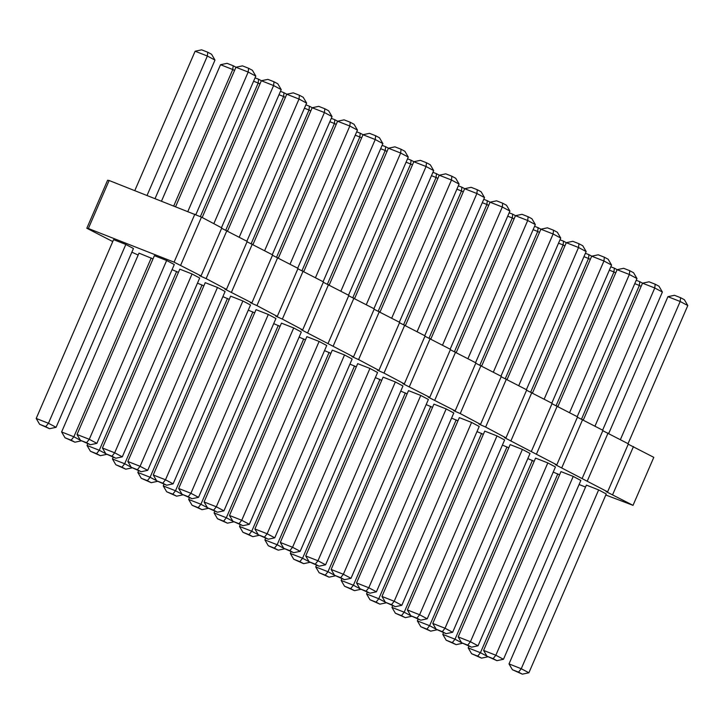 <?xml version="1.0" encoding="UTF-8"?>
<svg xmlns="http://www.w3.org/2000/svg" width="724" height="724" viewBox="0 0 724 724"><rect width="100%" height="100%" fill="white"/><g stroke="black" fill="none" stroke-linecap="round" stroke-linejoin="round"><path stroke-width="1.09" d="M605.807 495.008L633.029 505.343L606.069 491.596L607.617 491.849L555.254 464.609L556.792 464.862L504.429 437.613L505.967 437.866L485.641 427.07L479.016 424.119L480.555 424.373L460.229 413.576L453.604 410.626L455.152 410.879L428.192 397.123L429.739 397.376L402.788 383.63L404.327 383.883L384.001 373.086L377.376 370.136L378.914 370.389L358.588 359.593L351.964 356.642L353.502 356.896L301.139 329.646L302.677 329.9L282.351 319.103L275.726 316.153L277.274 316.406L256.939 305.609L250.314 302.659L251.862 302.913L224.911 289.157L226.449 289.41L206.114 278.613L199.498 275.663L201.037 275.916L221.806 227.915L201.48 217.119L109.134 180.502L88.364 228.503L86.817 228.25L112.754 241.554M109.134 180.502L107.595 180.249L86.817 228.25M194.856 214.159L174.086 262.169L88.364 228.503M633.029 505.343L653.799 457.342L628.233 444.21M607.617 491.849L628.387 443.848L602.821 430.717M582.205 478.356L602.974 430.346L577.408 417.214M556.792 464.862L577.562 416.852L551.996 403.721M531.38 451.36L552.159 403.358L526.583 390.227M505.967 437.866L526.746 389.865L501.171 376.733M480.555 424.373L501.334 376.362L475.768 363.231M455.152 410.879L475.921 362.869L450.355 349.737M429.739 397.376L450.509 349.375L424.943 336.244M404.327 383.883L425.097 335.882L399.53 322.75M378.914 370.389L399.684 322.379L374.118 309.248M353.502 356.896L374.281 308.886L348.706 295.754M328.09 343.393L348.868 295.392L323.293 282.26M302.677 329.9L323.456 281.898L297.89 268.767M277.274 316.406L298.044 268.396L272.477 255.264M251.862 302.913L272.631 254.902L247.065 241.771M226.449 289.41L247.219 241.409L221.653 228.277M131.858 252.178L138.166 255.047M579.091 484.519L585.544 487.053M201.037 275.916L174.086 262.169M427.232 618.794L504.619 439.975L496.999 435.929L484.745 431.115L407.368 609.934L419.612 614.748L416.897 618.16L420.707 620.178L427.232 618.794L419.612 614.748L496.999 435.929M457.948 420.834L451.586 418.092M401.82 605.3L479.207 426.481L471.586 422.427L459.333 417.621L381.955 596.44L394.2 601.255L391.485 604.658L395.295 606.685L401.82 605.3L394.2 601.255L471.586 422.427M432.536 407.341L426.174 404.598M420.762 395.44L343.375 574.259L351.004 578.304L428.382 399.485L420.762 395.44L408.517 390.634L331.13 569.453L343.375 574.259L340.669 577.671L334.542 575.263L331.13 569.453M381.711 380.353L375.349 377.611M407.123 393.847L400.761 391.105M376.417 591.807L453.794 412.988L446.174 408.933L433.929 404.128L356.543 582.947L368.788 587.752L366.072 591.164L369.892 593.191L376.417 591.807L368.788 587.752L446.174 408.933M280.07 326.37L273.708 323.628M249.355 524.321L326.741 345.502L319.112 341.457L306.867 336.651L229.49 515.47L241.735 520.275L239.02 523.687L242.83 525.715L249.355 524.321L241.735 520.275L319.112 341.457M344.524 354.95L267.147 533.769L274.767 537.823L352.154 359.004L344.524 354.95L332.28 350.144L254.902 528.963L267.147 533.769L264.432 537.181L258.305 534.783L254.902 528.963M305.483 339.864L299.121 337.122M325.592 564.811L402.969 385.992L395.349 381.946L383.105 377.132L305.718 555.951L317.972 560.765L315.257 564.177L319.067 566.195L325.592 564.811L317.972 560.765L395.349 381.946M300.179 551.317L377.566 372.498L369.937 368.444L357.692 363.638L280.306 542.457L292.559 547.272L289.844 550.674L293.654 552.702L300.179 551.317L292.559 547.272L369.937 368.444M356.298 366.851L349.936 364.109M330.886 353.357L324.524 350.615M192.059 273.98L179.814 269.165L102.428 447.993L114.682 452.799L111.967 456.211L115.777 458.229L122.302 456.844L114.682 452.799L192.059 273.98L199.688 278.025L122.302 456.844M153.008 258.884L138.99 253.138L61.612 431.957L73.857 436.771L71.142 440.183L74.952 442.201L81.414 440.835M178.421 272.387L172.059 269.645M217.472 287.473L140.085 466.292L147.714 470.338L225.092 291.519L217.472 287.473L205.227 282.668L127.84 461.487L140.085 466.292L137.379 469.704L131.252 467.297L127.84 461.487M203.833 285.88L197.471 283.138M242.884 300.967L165.497 479.786L173.127 483.84L250.504 305.021L242.884 300.967L230.639 296.161L153.253 474.98L165.497 479.786L162.782 483.198L156.665 480.799L153.253 474.98M268.296 314.46L256.052 309.655L178.665 488.474L190.91 493.288L188.195 496.691L192.014 498.718L198.539 497.334L190.91 493.288L268.296 314.46L275.916 318.515L198.539 497.334M229.246 299.374L222.883 296.632M254.658 312.868L248.296 310.125M223.942 510.827L301.329 332.008L293.709 327.963L281.455 323.148L204.078 501.967L216.322 506.782L213.607 510.194L217.417 512.212L223.942 510.827L216.322 506.782L293.709 327.963M125.831 244.45L48.445 423.269L56.074 427.323L133.451 248.504L125.831 244.45L113.587 239.644L36.2 418.463L48.445 423.269L45.73 426.68L39.612 424.282L36.2 418.463M166.647 260.477L154.402 255.672L77.025 434.491L89.269 439.305L86.554 442.708L90.364 444.735L96.889 443.35L89.269 439.305L166.647 260.477L174.276 264.531L96.889 443.35M528.882 672.777L606.26 493.958L598.639 489.913L586.395 485.098L509.008 663.917L521.253 668.732L518.547 672.144L522.357 674.162L528.882 672.777L521.253 668.732L598.639 489.913M559.589 474.817L553.226 472.075M508.764 447.83L502.402 445.088M534.176 461.324L527.814 458.582M547.815 462.917L470.437 641.736L478.057 645.79L555.444 466.971L547.815 462.917L535.57 458.111L458.192 636.93L470.437 641.736L467.722 645.147L461.595 642.749L458.192 636.93M503.47 659.283L580.847 480.464L573.227 476.41L560.982 471.605L483.596 650.424L495.849 655.238L493.135 658.641L496.945 660.668L503.47 659.283L495.849 655.238L573.227 476.41M452.645 632.287L530.031 453.468L522.402 449.423L510.158 444.617L432.78 623.436L445.025 628.242L442.31 631.654L446.12 633.681L452.645 632.287L445.025 628.242L522.402 449.423M483.361 434.337L476.998 431.594M201.48 217.119L180.71 265.12M226.893 230.612L206.114 278.613M252.305 244.106L231.526 292.116M277.717 257.599L256.939 305.609M303.13 271.102L282.351 319.103M328.533 284.595L307.763 332.597M353.946 298.089L333.176 346.099M379.358 311.582L358.588 359.593M404.77 325.085L384.001 373.086M430.183 338.579L409.404 386.58M455.595 352.072L434.816 400.082M481.007 365.566L460.229 413.576M506.411 379.068L485.641 427.07M531.823 392.562L511.054 440.563M557.236 406.055L536.466 454.066M582.648 419.549L561.878 467.559M608.06 433.052L587.282 481.053M633.473 446.545L612.694 494.546M507.117 379.439L566.286 242.694L578.53 247.508L586.159 251.554L526.384 389.675M586.159 251.554L582.748 245.735L578.938 243.717L578.53 247.508L518.764 385.621M539.48 232.413L537.715 231.472L479.894 365.077M533.117 229.671L537.715 231.472L538.113 227.689L540.937 229.182M481.704 365.937L540.873 229.2L553.118 234.006L560.747 238.06L500.972 376.172M560.747 238.06L557.335 232.241L553.525 230.214L553.118 234.006L493.352 372.127M514.076 218.919L512.302 217.978L454.482 351.583M507.714 216.177L512.302 217.978L512.701 214.186L515.533 215.689M430.88 338.95L490.048 202.204L502.302 207.019L442.527 345.14M490.048 202.204L496.574 200.82L502.7 203.227L502.302 207.019L509.922 211.064L450.156 349.185M463.251 191.932L461.478 190.991L403.666 324.587M456.889 189.181L461.478 190.991L461.876 187.199L464.708 188.702M488.664 205.426L486.89 204.485L429.079 338.081M482.302 202.684L486.89 204.485L487.288 200.693L490.121 202.195M456.292 352.443L515.461 215.707L527.706 220.512L535.335 224.558L475.559 362.679M535.335 224.558L531.923 218.748L528.113 216.72L527.706 220.512L467.939 358.633M355.24 135.198L359.837 137.008L302.017 270.604M361.602 137.949L359.837 137.008L360.235 133.216L356.706 131.831M329.239 284.966L388.408 148.221L400.653 153.036L408.282 157.081L348.506 295.202M408.282 157.081L404.87 151.271L401.06 149.244L400.653 153.036L340.886 291.157M354.642 298.46L413.82 161.724L426.065 166.529L366.299 304.65M413.82 161.724L420.345 160.339L426.463 162.737L426.065 166.529L433.685 170.574L373.919 308.696M387.014 151.443L385.24 150.502L327.429 284.098M380.652 148.701L385.24 150.502L385.648 146.71L388.471 148.212M405.467 325.456L464.645 188.711L476.89 193.525L484.51 197.571L424.744 335.692M484.51 197.571L481.098 191.751L477.288 189.733L476.89 193.525L417.114 331.637M380.055 311.954L439.233 175.217L451.477 180.023L459.097 184.077L399.331 322.189M459.097 184.077L455.695 178.258L451.876 176.231L451.477 180.023L391.711 318.144M437.839 178.43L436.065 177.489L378.254 311.094M431.477 175.688L436.065 177.489L436.472 173.706L439.296 175.199M412.427 164.936L410.653 163.995L352.841 297.6M406.064 162.194L410.653 163.995L411.06 160.203L413.884 161.705M202.177 217.49L261.355 80.744L273.6 85.559L281.22 89.604L221.453 227.725M281.22 89.604L277.808 83.785L273.998 81.767L273.6 85.559L213.824 223.671M234.549 70.463L232.775 69.522L173.769 205.878M161.524 201.073L220.53 64.717L232.775 69.522L233.182 65.739L236.006 67.232M259.961 83.966L258.187 83.025L200.376 216.621M253.599 81.215L258.187 83.025L258.595 79.233L261.418 80.735M227.589 230.983L286.767 94.238L299.012 99.052L239.237 237.173M286.767 94.238L293.292 92.853L299.41 95.26L299.012 99.052L306.632 103.098L246.866 241.219M285.374 97.459L283.6 96.518L225.788 230.114M279.012 94.717L283.6 96.518L283.998 92.726L286.831 94.229M253.002 244.477L312.171 107.74L324.424 112.546L264.649 250.667M312.171 107.74L318.696 106.356L324.823 108.754L324.424 112.546L332.044 116.591L272.278 254.712M278.414 257.97L337.583 121.234L349.828 126.039L357.457 130.094L297.682 268.206M357.457 130.094L354.045 124.275L350.235 122.247L349.828 126.039L290.062 264.16M304.424 108.211L309.012 110.012L251.201 243.617M310.786 110.953L309.012 110.012L309.41 106.22L305.881 104.835M336.189 124.447L334.425 123.505L276.604 257.111M329.836 121.704L334.425 123.505L334.823 119.722L337.646 121.216M303.827 271.473L362.996 134.727L375.24 139.542L382.869 143.587L323.094 281.708M382.869 143.587L379.457 137.768L375.647 135.75L375.24 139.542L315.474 277.654M134.809 190.584L195.118 51.223L207.363 56.029L147.062 195.389M195.118 51.223L201.643 49.838L207.77 52.237L207.363 56.029L214.992 60.083L155.072 198.539M175.633 206.612L235.943 67.251L248.187 72.056L255.807 76.111L195.869 214.612M255.807 76.111L252.404 70.291L248.585 68.264L248.187 72.056L187.878 211.426M608.757 433.423L667.926 296.677L680.18 301.492L687.8 305.537L628.034 443.658M687.8 305.537L684.388 299.718L680.578 297.7L680.18 301.492L620.405 439.604M641.129 286.396L639.355 285.455L581.544 419.06M634.767 283.654L639.355 285.455L639.763 281.672L642.586 283.165M590.304 259.409L588.531 258.468L530.719 392.064M583.942 256.667L588.531 258.468L588.938 254.676L591.761 256.178M615.717 272.903L613.943 271.962L556.132 405.567M609.355 270.161L613.943 271.962L614.35 268.17L617.174 269.672M557.933 406.426L617.11 269.69L629.355 274.496L569.589 412.617M617.11 269.69L623.636 268.305L629.753 270.704L629.355 274.496L636.975 278.541L577.209 416.662M583.345 419.92L642.523 283.184L654.768 287.989L662.388 292.043L602.621 430.156M662.388 292.043L658.976 286.224L655.166 284.197L654.768 287.989L594.992 426.11M532.52 392.933L591.698 256.187L603.943 261.002L611.563 265.047L551.797 403.168M611.563 265.047L608.16 259.237L604.35 257.21L603.943 261.002L544.176 399.123M564.892 245.916L563.118 244.974L505.307 378.571M558.53 243.164L563.118 244.974L563.525 241.183L566.349 242.685M456.174 419.893L378.788 598.721L376.082 602.133L379.892 604.151L386.354 602.784M385.322 602.187L378.788 598.721L366.543 593.906L369.955 599.725L376.082 602.133M367.294 592.169L366.543 593.906M430.762 406.399L353.384 585.218L350.669 588.63L354.479 590.657L360.941 589.282M359.909 588.693L353.384 585.218L341.131 580.413L344.543 586.232L350.669 588.63M341.882 578.675L341.131 580.413M379.937 379.412L302.56 558.231L299.845 561.643L303.655 563.661L310.116 562.295M309.085 561.697L302.56 558.231L290.315 553.426L293.718 559.236L299.845 561.643M291.066 551.688L290.315 553.426M405.349 392.906L327.972 571.725L325.257 575.137L329.067 577.164L335.529 575.788M334.497 575.191L327.972 571.725L315.718 566.919L319.13 572.729L325.257 575.137M316.478 565.182L315.718 566.919M278.297 325.429L200.91 504.248L198.195 507.66L192.077 505.252L188.665 499.442L200.91 504.248L207.444 507.714M189.417 497.705L188.665 499.442M303.709 338.923L226.322 517.741L223.607 521.153L227.427 523.181L233.879 521.805M232.857 521.208L226.322 517.741L214.078 512.936L217.49 518.746L223.607 521.153M214.829 511.198L214.078 512.936M354.534 365.91L277.147 544.738L274.432 548.149L278.242 550.168L284.704 548.801M283.681 548.204L277.147 544.738L264.903 539.923L268.305 545.742L274.432 548.149M265.654 538.185L264.903 539.923M329.121 352.416L251.735 531.235L249.02 534.647L252.83 536.674L259.292 535.298M258.269 534.71L251.735 531.235L239.49 526.429L242.902 532.249L249.02 534.647M240.241 524.692L239.49 526.429M151.244 257.943L73.857 436.771L80.391 440.237M176.647 271.446L99.269 450.265L96.554 453.677L100.365 455.695L106.826 454.328M105.804 453.731L99.269 450.265L87.025 445.459L90.428 451.269L96.554 453.677M87.776 443.722L87.025 445.459M202.059 284.939L124.682 463.758L121.967 467.17L125.777 469.197L132.239 467.822M131.207 467.224L124.682 463.758L112.437 458.953L115.84 464.763L121.967 467.17M113.188 457.215L112.437 458.953M227.472 298.433L150.094 477.252L147.379 480.664L141.252 478.265L137.841 472.446L150.094 477.252L156.619 480.727M138.592 470.709L137.841 472.446M252.884 311.926L175.498 490.754L172.792 494.166L176.602 496.184L183.063 494.818M182.032 494.221L175.498 490.754L163.253 485.94L166.665 491.759L172.792 494.166M164.004 484.202L163.253 485.94M557.815 473.876L480.437 652.704L477.722 656.116L481.532 658.134L487.994 656.768M486.971 656.17L480.437 652.704L468.193 647.889L471.596 653.709L477.722 656.116M468.944 646.152L468.193 647.889M506.999 446.889L429.613 625.708L426.898 629.12L430.708 631.147L437.169 629.771M436.147 629.174L429.613 625.708L417.368 620.902L420.78 626.712L426.898 629.12M418.119 619.165L417.368 620.902M532.411 460.383L455.025 639.202L452.31 642.613L456.12 644.641L462.582 643.265M461.559 642.677L455.025 639.202L442.78 634.396L446.192 640.215L452.31 642.613M443.531 632.658L442.78 634.396M481.587 433.395L404.2 612.214L401.485 615.626L405.304 617.644L411.757 616.278M410.734 615.681L404.2 612.214L391.956 607.409L395.367 613.219L401.485 615.626M392.707 605.671L391.956 607.409M566.286 242.694L572.811 241.309L578.938 243.717M534.584 226.295L538.113 227.689M540.873 229.2L547.398 227.816L553.525 230.214M509.171 212.802L512.701 214.186M509.922 211.064L506.51 205.254L502.7 203.227M458.346 185.815L461.876 187.199M483.759 199.308L487.288 200.693M515.461 215.707L521.986 214.322L528.113 216.72M363.059 134.718L360.235 133.216M388.408 148.221L394.933 146.836L401.06 149.244M433.685 170.574L430.282 164.764L426.463 162.737M382.118 145.325L385.648 146.71M464.645 188.711L471.17 187.326L477.288 189.733M439.233 175.217L445.758 173.832L451.876 176.231M432.934 172.312L436.472 173.706M407.522 158.818L411.06 160.203M261.355 80.744L267.88 79.359L273.998 81.767M220.53 64.717L227.055 63.332L233.182 65.739M255.056 77.848L258.595 79.233M306.632 103.098L303.22 97.288L299.41 95.26M280.469 91.342L283.998 92.726M332.044 116.591L328.633 110.781L324.823 108.754M337.583 121.234L344.108 119.849L350.235 122.247M312.243 107.722L309.41 106.22M331.293 118.329L334.823 119.722M362.996 134.727L369.521 133.343L375.647 135.75M214.992 60.083L211.58 54.264L207.77 52.237M235.943 67.251L242.468 65.866L248.585 68.264M667.926 296.677L674.46 295.292L680.578 297.7M636.224 280.279L639.763 281.672M585.408 253.291L588.938 254.676M610.812 266.785L614.35 268.17M636.975 278.541L633.572 272.731L629.753 270.704M642.523 283.184L649.048 281.799L655.166 284.197M591.698 256.187L598.223 254.803L604.35 257.21M559.996 239.798L563.525 241.183M407.368 609.934L410.779 615.753L416.897 618.16M420.707 620.178L410.779 615.753M379.892 604.151L369.955 599.725M381.955 596.44L385.367 602.259L391.485 604.658M395.295 606.685L385.367 602.259M354.479 590.657L344.543 586.232M351.004 578.304L344.479 579.698L334.542 575.263M344.479 579.698L340.669 577.671M303.655 563.661L293.718 559.236M329.067 577.164L319.13 572.729M356.543 582.947L359.955 588.766L366.072 591.164M369.892 593.191L359.955 588.766M208.467 508.311L202.014 509.678L192.077 505.252M202.014 509.678L198.195 507.66M229.49 515.47L232.893 521.28L239.02 523.687M242.83 525.715L232.893 521.28M274.767 537.823L268.242 539.208L258.305 534.783M268.242 539.208L264.432 537.181M227.427 523.181L217.49 518.746M305.718 555.951L309.13 561.77L315.257 564.177M319.067 566.195L309.13 561.77M280.306 542.457L283.718 548.276L289.844 550.674M293.654 552.702L283.718 548.276M268.305 545.742L278.242 550.168M252.83 536.674L242.902 532.249M102.428 447.993L105.84 453.803L115.777 458.229M105.84 453.803L111.967 456.211M61.612 431.957L65.024 437.776L74.952 442.201M65.024 437.776L71.142 440.183M100.365 455.695L90.428 451.269M147.714 470.338L141.189 471.731L131.252 467.297M141.189 471.731L137.379 469.704M125.777 469.197L115.84 464.763M173.127 483.84L166.601 485.225L156.665 480.799M166.601 485.225L162.782 483.198M178.665 488.474L182.077 494.293L192.014 498.718M182.077 494.293L188.195 496.691M157.651 481.315L151.189 482.691L141.252 478.265M151.189 482.691L147.379 480.664M176.602 496.184L166.665 491.759M204.078 501.967L207.489 507.786L213.607 510.194M217.417 512.212L207.489 507.786M56.074 427.323L49.54 428.708L39.612 424.282M49.54 428.708L45.73 426.68M77.025 434.491L80.427 440.31L90.364 444.735M80.427 440.31L86.554 442.708M509.008 663.917L512.42 669.736L518.547 672.144M522.357 674.162L512.42 669.736M481.532 658.134L471.596 653.709M430.708 631.147L420.78 626.712M446.192 640.215L456.12 644.641M478.057 645.79L471.532 647.175L461.595 642.749M471.532 647.175L467.722 645.147M483.596 650.424L487.008 656.243L493.135 658.641M496.945 660.668L487.008 656.243M432.78 623.436L436.183 629.246L442.31 631.654M446.12 633.681L436.183 629.246M395.367 613.219L405.304 617.644"/></g></svg>
